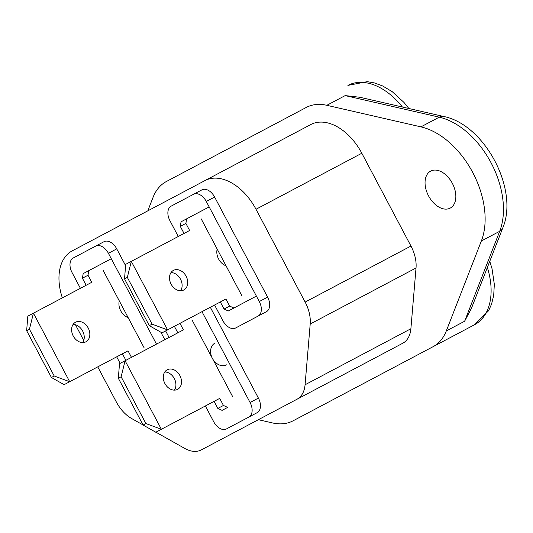 <?xml version="1.0" encoding="UTF-8"?>
<svg xmlns="http://www.w3.org/2000/svg" width="533" height="533" viewBox="0 0 533 533"><rect width="100%" height="100%" fill="white"/><g stroke="black" fill="none" stroke-linecap="round" stroke-linejoin="round"><path stroke-width="0.8" d="M450.238 208.09A20.92 13.452 62.1 0 1 428.559 195.891A20.92 13.452 62.1 0 1 430.657 171.106A20.92 13.452 62.1 0 1 452.33 183.305A20.92 13.452 62.1 0 1 450.238 208.09M234.8 424.515L257.173 412.669A12.306 7.908 -117.9 0 0 258.405 398.091L210.315 307.268M155.889 432.176L184.804 448.453A30.767 19.781 -117.9 0 0 201.381 449.872L296.928 399.284A30.767 19.781 -117.9 0 0 305.069 384.773L310.206 324.017A30.767 19.781 -117.9 0 0 305.142 302.078L256 209.269A49.229 31.647 -117.9 0 0 204.998 180.567L72.155 250.903A49.229 31.647 -117.9 0 0 62.354 297.874M75.446 324.75L83.768 340.46M97.752 366.871L116.367 402.029A30.767 19.781 -117.9 0 0 131.664 418.545L143.051 424.954M125.608 265.627L116.74 248.884A12.306 7.908 -117.9 0 0 103.988 241.709L81.616 253.555M164.83 339.708L160.859 332.212M244.001 323.551L266.38 311.705A12.306 7.908 -117.9 0 0 267.613 297.128L214.626 197.057A12.306 7.908 -117.9 0 0 201.874 189.881L179.501 201.727M258.372 419.698L272.536 422.942A61.542 39.555 -117.9 0 0 293.123 420.797L432.956 346.756A61.542 39.555 -117.9 0 0 446.301 330.94L481.352 240.996A73.847 47.47 -117.9 0 0 472.738 172.499A73.847 47.47 -117.9 0 0 420.93 126.867L326.836 105.307A61.542 39.555 -117.9 0 0 306.255 107.453L208.083 159.434M147.794 210.855L153.071 197.31A61.542 39.555 -117.9 0 1 166.416 181.493L306.255 107.453M296.928 399.284L402.748 343.252A30.767 19.781 -117.9 0 0 410.89 328.741L416.026 267.986A30.767 19.781 -117.9 0 0 410.963 246.046L361.827 153.238A49.229 31.647 -117.9 0 0 310.819 124.535L204.998 180.567M489.767 261.303L492.019 268.652L494.331 284.389L493.685 295.542L491.553 304.15L488.641 310.686L474.617 324.697L432.956 346.756M481.352 240.996L499.688 231.295A12.306 8.242 21.3 0 0 502.726 228.051L471.492 308.187L464.636 321.232L499.688 231.295A73.847 47.47 -117.9 0 0 491.066 162.798A73.847 47.47 -117.9 0 0 439.259 117.167L345.171 95.6L359.815 97.259L443.649 116.474A12.306 8.242 -77.1 0 0 439.259 117.167L420.93 126.867M201.381 449.872L307.208 393.84M156.495 344.118L108.406 253.295A12.306 7.908 -117.9 0 0 95.654 246.119L103.988 241.709M95.654 246.119L73.281 257.965A12.306 7.908 -117.9 0 0 72.048 272.543L80.403 288.313M116.687 356.844L120.138 363.366M103.269 270.637L144.157 347.869M205.365 405.979L213.713 421.756A12.306 7.908 -117.9 0 0 226.465 428.932L257.173 412.669M248.838 417.086A12.306 7.908 -117.9 0 0 250.07 402.502L201.987 311.678M165.63 330.926L169.081 337.456M191.947 319.78L232.841 397.005M214.572 305.016L222.921 320.786A12.306 7.908 -117.9 0 0 235.673 327.962L258.045 316.116A12.306 7.908 -117.9 0 0 259.278 301.538L206.291 201.467A12.306 7.908 -117.9 0 0 193.539 194.292L171.166 206.138A12.306 7.908 -117.9 0 0 169.934 220.715L178.289 236.485M258.045 316.116L266.38 311.705M193.539 194.292L201.874 189.881M201.154 218.81L242.042 296.042M164.79 371.967A11.08 8.488 -117.9 0 1 174.304 378.557A11.08 8.488 -117.9 0 1 174.411 390.129M167.215 369.775A11.08 8.488 -117.9 0 1 179.901 375.598A11.08 8.488 -117.9 0 1 177.582 389.356A11.08 8.488 -117.9 0 1 164.897 383.54A11.08 8.488 -117.9 0 1 167.215 369.775M118.326 378.257L143.091 425.028L145.889 423.548L121.124 376.778L118.326 378.257L119.499 363.706L183.419 329.86L179.967 323.338M177.829 332.825L174.371 326.296M223.447 405.46L227.678 407.399L222.081 410.363L217.85 408.425L223.447 405.46L219.703 398.391L155.783 432.236L143.091 425.028M217.85 408.425L214.113 401.349M226.485 364.858A12.306 9.427 -117.9 0 1 212.394 358.389A12.306 9.427 -117.9 0 1 214.966 343.105M121.124 376.778L125.095 360.748L161.379 429.272L145.889 423.548M85.906 341.806A11.08 8.488 62.1 0 0 88.225 328.042A11.08 8.488 62.1 0 0 75.539 322.225A11.08 8.488 62.1 0 0 73.228 335.983A11.08 8.488 62.1 0 0 85.906 341.806M73.114 324.41A11.08 8.488 -117.9 0 1 82.628 331.006A11.08 8.488 -117.9 0 1 82.735 342.579M125.888 360.321L122.437 353.799M26.65 330.7L51.415 377.477L54.213 375.992L29.448 329.221L26.65 330.7L27.823 316.156L33.419 313.191L69.703 381.721L128.027 350.834L131.484 357.363M54.213 375.992L69.703 381.721L64.107 384.679L51.415 377.477M88.005 275.241L82.408 278.199L83.181 273.616L88.771 270.651L88.005 275.241L91.743 282.31L33.419 313.191L29.448 329.221M86.153 285.268L82.408 278.199M111.29 258.732L88.771 270.651M119.292 300.898A12.306 9.427 62.1 0 0 128.133 317.601M183.792 289.979A11.08 8.488 62.1 0 0 186.11 276.214A11.08 8.488 62.1 0 0 173.425 270.398A11.08 8.488 62.1 0 0 171.106 284.156A11.08 8.488 62.1 0 0 183.792 289.979M171 272.583A11.08 8.488 -117.9 0 1 180.514 279.179A11.08 8.488 -117.9 0 1 180.62 290.751M233.887 308.021L228.291 310.979L224.067 309.04L229.656 306.082L233.887 308.021L256.4 296.101M224.067 309.04L220.322 301.971M124.535 278.872L149.3 325.65L152.098 324.164L127.334 277.393L124.535 278.872L125.708 264.328L131.305 261.363L167.589 329.894L225.912 299.006L229.656 306.082M152.098 324.164L167.589 329.894L161.992 332.852L149.3 325.65M185.884 223.414L180.294 226.372L181.067 221.788L186.657 218.823L185.884 223.414L189.628 230.483L131.305 261.363L127.334 277.393M184.038 233.441L180.294 226.372M209.169 206.904L186.657 218.823M217.178 249.071A12.306 9.427 62.1 0 0 226.019 265.774M474.617 324.697A61.542 39.555 -117.9 0 0 487.355 267.486M446.301 330.94L464.636 321.232M402.395 107.02A61.542 39.555 -117.9 0 0 347.916 85.393L367.204 81.656L374.286 82.901L382.634 85.96L392.255 91.696L404.001 102.449L408.864 108.499M326.836 105.307L345.171 95.6M305.069 384.773L410.89 328.741M310.206 324.017L416.026 267.986M305.142 302.078L410.963 246.046M256 209.269L361.827 153.238M108.406 253.295L116.74 248.884M250.07 402.502L258.405 398.091M259.278 301.538L267.613 297.128M206.291 201.467L214.626 197.057M502.726 228.051C519.182 189.548 484.744 124.509 443.649 116.474"/></g></svg>
